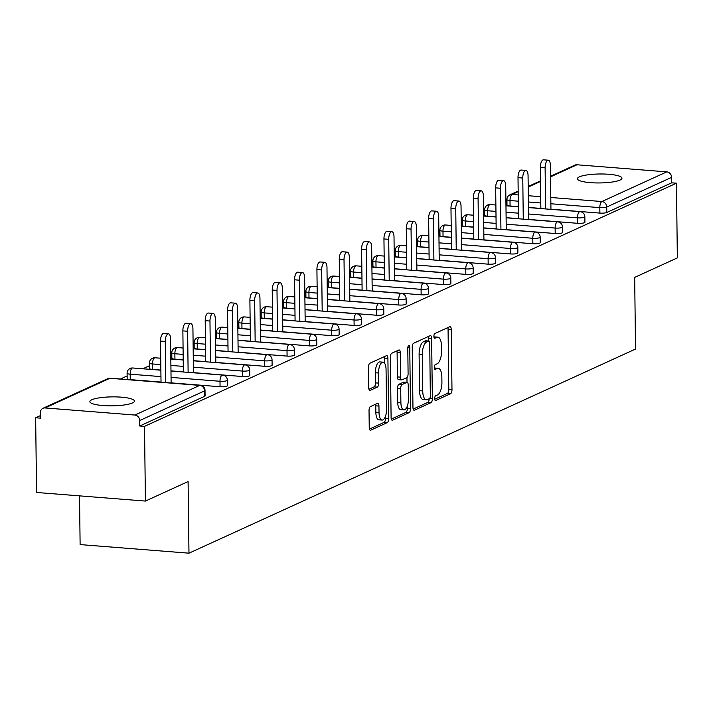 <?xml version="1.0" encoding="UTF-8"?>
<svg xmlns="http://www.w3.org/2000/svg" width="713" height="713" viewBox="0 0 713 713"><rect width="100%" height="100%" fill="white"/><g stroke="black" fill="none" stroke-linecap="round" stroke-linejoin="round"><path stroke-width="1.07" d="M434.663 398.603A2.389 0.971 94.5 0 0 435.456 400.537A2.389 0.971 94.5 0 0 435.67 400.501L450.607 393.674A3.413 1.381 94.5 0 0 451.98 389.681L451.24 329.415A3.413 1.381 94.5 0 0 450.099 326.652A3.413 1.381 94.5 0 0 449.796 326.714L434.859 333.541A2.389 0.971 94.5 0 0 433.896 336.331A2.389 0.971 94.5 0 0 434.698 338.274A2.389 0.971 94.5 0 0 434.912 338.229L436.846 337.347A10.936 4.43 94.5 0 1 437.835 337.151A10.936 4.43 94.5 0 1 441.472 346.001L441.534 351.028A10.936 4.43 94.5 0 1 437.167 363.79L435.233 364.673A2.389 0.971 94.5 0 0 434.279 367.471A2.389 0.971 94.5 0 0 435.073 369.405A2.389 0.971 94.5 0 0 435.295 369.361L437.229 368.478A10.936 4.43 94.5 0 1 438.219 368.291A10.936 4.43 94.5 0 1 441.855 377.141L441.917 382.159A10.936 4.43 94.5 0 1 437.55 394.931L435.616 395.813A2.389 0.971 94.5 0 0 434.663 398.603M132.458 402.961A22.281 4.483 -0.7 0 0 134.436 401.08A22.281 4.483 -0.7 0 0 116.807 396.918A22.281 4.483 -0.7 0 0 91.834 399.752A22.281 4.483 -0.7 0 0 89.865 401.624A22.281 4.483 -0.7 0 0 107.485 405.786A22.281 4.483 -0.7 0 0 132.458 402.961M619.989 180.077A22.281 4.483 -0.7 0 0 621.968 178.197A22.281 4.483 -0.7 0 0 604.339 174.034A22.281 4.483 -0.7 0 0 579.366 176.869A22.281 4.483 -0.7 0 0 577.396 178.74A22.281 4.483 -0.7 0 0 595.016 182.902A22.281 4.483 -0.7 0 0 619.989 180.077M370.404 406.606A3.413 1.381 94.5 0 0 369.031 410.599L369.245 427.506A3.413 1.381 94.5 0 0 370.377 430.269A3.413 1.381 94.5 0 0 370.689 430.206L387.275 422.622A3.413 1.381 94.5 0 0 388.638 418.638L387.908 358.372A3.413 1.381 94.5 0 0 386.767 355.609A3.413 1.381 94.5 0 0 386.464 355.662L369.869 363.247A3.413 1.381 94.5 0 0 368.505 367.24L368.755 387.667A3.413 1.381 94.5 0 0 369.895 390.43A3.413 1.381 94.5 0 0 370.199 390.368L377.302 387.123A3.413 1.381 94.5 0 0 378.665 383.131L378.541 373.006A9.144 3.708 94.5 0 1 383.024 362.168A9.144 3.708 94.5 0 1 386.063 369.566L386.553 409.235A9.144 3.708 94.5 0 1 382.07 420.073A9.144 3.708 94.5 0 1 379.031 412.675L378.951 406.062A3.413 1.381 94.5 0 0 377.81 403.3A3.413 1.381 94.5 0 0 377.498 403.362L370.404 406.606M676.441 183.196L677.35 257.892L634.668 277.402L635.541 349.031L188.972 553.181L188.098 481.56L145.416 501.07L144.507 426.374L676.441 183.196L671.673 182.822L671.61 177.359L606.727 207.02L606.799 212.483L671.673 182.822M412.961 407.515A3.413 1.381 94.5 0 0 414.101 410.278A3.413 1.381 94.5 0 0 414.413 410.225L431 402.64A3.413 1.381 94.5 0 0 432.363 398.647L431.623 338.381A3.413 1.381 94.5 0 0 430.492 335.618A3.413 1.381 94.5 0 0 430.18 335.68L413.593 343.265A3.413 1.381 94.5 0 0 412.23 347.249L412.961 407.515M409.137 412.631L392.551 420.215A3.413 1.381 94.5 0 1 392.239 420.278A3.413 1.381 94.5 0 1 391.098 417.506L390.368 357.249A3.413 1.381 94.5 0 1 391.731 353.256L398.834 350.012A3.413 1.381 94.5 0 1 399.137 349.949A3.413 1.381 94.5 0 1 400.278 352.712L400.572 377.159A3.413 1.381 94.5 0 0 401.713 379.922A3.413 1.381 94.5 0 0 402.025 379.86L406.731 377.712A3.413 1.381 94.5 0 0 408.094 373.719L407.783 348.274A2.389 0.971 94.5 0 1 408.959 345.44A2.389 0.971 94.5 0 1 409.752 347.374L410.501 408.638A3.413 1.381 94.5 0 1 409.137 412.631L405.964 412.381L391.303 419.084M79.526 495.865L80.114 544.589L188.972 553.181M550.543 176.263L574.865 165.14A5.223 4.661 65.4 0 1 576.977 164.774L666.789 171.869A5.223 4.661 65.4 0 1 671.61 177.359M145.416 501.07L36.559 492.469L35.65 417.773L40.383 415.617M144.507 426.374L139.748 426L139.677 420.545A5.223 4.661 -114.6 0 0 134.855 415.046L45.044 407.952A5.223 4.661 -114.6 0 0 42.932 408.317A5.223 4.661 -114.6 0 0 40.347 412.693L40.409 418.157L35.65 417.773M120.47 378.995L127.137 375.947M142.814 368.781L149.48 365.733M170.79 355.992L171.824 355.52M193.134 345.778L194.168 345.306M215.478 335.565L216.511 335.092M237.821 325.351L238.855 324.878M260.165 315.137L261.199 314.665M282.5 304.923L283.533 304.451M304.843 294.71L305.877 294.237M327.187 284.496L328.221 284.024M349.53 274.282L350.564 273.81M371.874 264.068L372.908 263.596M394.218 253.855L395.252 253.382M416.561 243.641L417.595 243.169M438.905 233.427L439.939 232.946M461.249 223.205L462.282 222.732M483.592 212.991L484.626 212.519M505.936 202.777L506.97 202.305M134.855 415.046L199.738 385.385A5.223 4.661 -114.6 0 1 204.56 390.884A5.223 1.052 -0.7 0 0 205.023 390.439L205.086 395.902A5.223 1.052 179.3 0 1 204.622 396.339L204.56 390.884L139.677 420.545M139.748 426L204.622 396.339M606.799 212.483A5.223 1.052 179.3 0 1 599.891 213.089L550.944 209.221M540.855 208.419L528.458 207.447M518.36 206.645L510.071 205.995A5.223 1.052 179.3 0 1 506.996 205.077L506.934 199.613A5.223 1.052 -0.7 0 0 510.009 200.531L510.071 205.995M220.059 386.731L219.996 381.277A5.223 1.052 179.3 0 0 226.903 380.671A5.223 1.052 -0.7 0 0 227.367 380.225L227.429 385.688A5.223 1.052 179.3 0 1 226.966 386.125A5.223 1.052 179.3 0 1 220.059 386.731L171.12 382.863M161.022 382.07L130.247 379.637A5.223 1.052 179.3 0 1 127.172 378.719L127.101 373.255A5.223 1.052 -0.7 0 0 130.176 374.182L130.247 379.637M242.402 376.517L242.34 371.063A5.223 1.052 179.3 0 0 249.247 370.448A5.223 1.052 -0.7 0 0 249.71 370.011L249.773 375.466A5.223 1.052 179.3 0 1 249.309 375.911A5.223 1.052 179.3 0 1 242.402 376.517L193.464 372.649M183.366 371.856L170.968 370.876M160.88 370.074L152.591 369.423A5.223 1.052 179.3 0 1 149.516 368.505L149.445 363.042A5.223 1.052 -0.7 0 0 152.52 363.96L152.591 369.423M264.746 366.304L264.675 360.84A5.223 1.052 179.3 0 0 271.591 360.234A5.223 1.052 -0.7 0 0 272.045 359.798L272.116 365.252A5.223 1.052 179.3 0 1 271.653 365.698A5.223 1.052 179.3 0 1 264.746 366.304L215.807 362.436M205.709 361.634L193.312 360.662M183.223 359.86L174.935 359.209A5.223 1.052 179.3 0 1 171.86 358.291L171.788 352.828A5.223 1.052 -0.7 0 0 174.863 353.746L174.935 359.209M287.089 356.09L287.018 350.627A5.223 1.052 179.3 0 0 293.934 350.021A5.223 1.052 -0.7 0 0 294.389 349.584L294.46 355.038A5.223 1.052 179.3 0 1 293.997 355.484A5.223 1.052 179.3 0 1 287.089 356.09L238.142 352.222M228.053 351.42L215.656 350.448M205.558 349.646L197.278 348.996A5.223 1.052 179.3 0 1 194.203 348.078L194.132 342.614A5.223 1.052 -0.7 0 0 197.207 343.532L197.278 348.996M309.433 345.876L309.362 340.413A5.223 1.052 179.3 0 0 316.269 339.807A5.223 1.052 -0.7 0 0 316.732 339.37L316.804 344.825A5.223 1.052 179.3 0 1 316.34 345.27A5.223 1.052 179.3 0 1 309.433 345.876L260.486 342.008M250.397 341.206L237.999 340.226M227.902 339.433L219.613 338.782A5.223 1.052 179.3 0 1 216.547 337.855L216.476 332.401A5.223 1.052 -0.7 0 0 219.551 333.319L219.613 338.782M331.777 335.663L331.705 330.199A5.223 1.052 179.3 0 0 338.613 329.593A5.223 1.052 -0.7 0 0 339.076 329.156L339.147 334.611A5.223 1.052 179.3 0 1 338.684 335.057A5.223 1.052 179.3 0 1 331.777 335.663L282.829 331.795M272.74 330.992L260.343 330.012M250.245 329.219L241.957 328.559A5.223 1.052 179.3 0 1 238.882 327.641L238.819 322.187A5.223 1.052 -0.7 0 0 241.894 323.105L241.957 328.559M354.12 325.44L354.049 319.985A5.223 1.052 179.3 0 0 360.956 319.379A5.223 1.052 -0.7 0 0 361.42 318.943L361.491 324.397A5.223 1.052 179.3 0 1 361.028 324.834A5.223 1.052 179.3 0 1 354.12 325.44L305.173 321.581M295.084 320.779L282.687 319.798M272.589 319.005L264.3 318.346A5.223 1.052 179.3 0 1 261.225 317.428L261.163 311.973A5.223 1.052 -0.7 0 0 264.238 312.891L264.3 318.346M376.455 315.226L376.393 309.772A5.223 1.052 179.3 0 0 383.3 309.166A5.223 1.052 -0.7 0 0 383.763 308.729L383.835 314.183A5.223 1.052 179.3 0 1 383.371 314.62A5.223 1.052 179.3 0 1 376.455 315.226L327.517 311.367M317.419 310.565L305.03 309.585M294.932 308.791L286.644 308.132A5.223 1.052 179.3 0 1 283.569 307.214L283.507 301.759A5.223 1.052 -0.7 0 0 286.581 302.677L286.644 308.132M398.799 305.012L398.736 299.558A5.223 1.052 179.3 0 0 405.644 298.952A5.223 1.052 -0.7 0 0 406.107 298.515L406.169 303.97A5.223 1.052 179.3 0 1 405.715 304.406A5.223 1.052 179.3 0 1 398.799 305.012L349.86 301.153M339.762 300.351L327.374 299.371M317.276 298.578L308.987 297.918A5.223 1.052 179.3 0 1 305.913 297L305.85 291.546A5.223 1.052 -0.7 0 0 308.925 292.464L308.987 297.918M421.142 294.799L421.08 289.344A5.223 1.052 179.3 0 0 427.987 288.738A5.223 1.052 -0.7 0 0 428.451 288.302L428.513 293.756A5.223 1.052 179.3 0 1 428.05 294.193A5.223 1.052 179.3 0 1 421.142 294.799L372.204 290.931M362.106 290.138L349.718 289.157M339.62 288.364L331.331 287.704A5.223 1.052 179.3 0 1 328.256 286.786L328.194 281.332A5.223 1.052 -0.7 0 0 331.269 282.25L331.331 287.704M443.486 284.585L443.424 279.131A5.223 1.052 179.3 0 0 450.331 278.525A5.223 1.052 -0.7 0 0 450.794 278.088L450.857 283.542A5.223 1.052 179.3 0 1 450.393 283.979A5.223 1.052 179.3 0 1 443.486 284.585L394.547 280.717M384.45 279.924L372.052 278.943M361.963 278.15L353.675 277.491A5.223 1.052 179.3 0 1 350.6 276.573L350.538 271.118A5.223 1.052 -0.7 0 0 353.603 272.036L353.675 277.491M465.83 274.371L465.767 268.917A5.223 1.052 179.3 0 0 472.674 268.311A5.223 1.052 -0.7 0 0 473.138 267.865L473.2 273.329A5.223 1.052 179.3 0 1 472.737 273.765A5.223 1.052 179.3 0 1 465.83 274.371L416.891 270.503M406.793 269.71L394.396 268.73M384.307 267.928L376.018 267.277A5.223 1.052 179.3 0 1 372.944 266.359L372.872 260.905A5.223 1.052 -0.7 0 0 375.947 261.823L376.018 267.277M488.173 264.158L488.111 258.703A5.223 1.052 179.3 0 0 495.018 258.097A5.223 1.052 -0.7 0 0 495.482 257.651L495.544 263.115A5.223 1.052 179.3 0 1 495.08 263.552A5.223 1.052 179.3 0 1 488.173 264.158L439.235 260.29M429.137 259.496L416.74 258.516M406.651 257.714L398.362 257.063A5.223 1.052 179.3 0 1 395.287 256.145L395.216 250.691A5.223 1.052 -0.7 0 0 398.291 251.609L398.362 257.063M510.517 253.944L510.446 248.489A5.223 1.052 179.3 0 0 517.362 247.883A5.223 1.052 -0.7 0 0 517.825 247.438L517.888 252.901A5.223 1.052 179.3 0 1 517.424 253.338A5.223 1.052 179.3 0 1 510.517 253.944L461.578 250.076M451.481 249.283L439.083 248.302M428.994 247.5L420.706 246.85A5.223 1.052 179.3 0 1 417.631 245.932L417.56 240.477A5.223 1.052 -0.7 0 0 420.634 241.395L420.706 246.85M532.861 243.73L532.789 238.276A5.223 1.052 179.3 0 0 539.705 237.67A5.223 1.052 -0.7 0 0 540.16 237.224L540.231 242.687A5.223 1.052 179.3 0 1 539.768 243.124A5.223 1.052 179.3 0 1 532.861 243.73L483.913 239.862M473.824 239.069L461.427 238.089M451.338 237.286L443.049 236.636A5.223 1.052 179.3 0 1 439.974 235.718L439.903 230.254A5.223 1.052 -0.7 0 0 442.978 231.181L443.049 236.636M555.204 233.516L555.133 228.062A5.223 1.052 179.3 0 0 562.04 227.456A5.223 1.052 -0.7 0 0 562.504 227.01L562.575 232.465A5.223 1.052 179.3 0 1 562.111 232.91A5.223 1.052 179.3 0 1 555.204 233.516L506.257 229.648M496.168 228.855L483.77 227.875M473.673 227.073L465.393 226.422A5.223 1.052 179.3 0 1 462.318 225.504L462.247 220.041A5.223 1.052 -0.7 0 0 465.322 220.959L465.393 226.422M577.548 223.303L577.477 217.839A5.223 1.052 179.3 0 0 584.384 217.233A5.223 1.052 -0.7 0 0 584.847 216.797L584.918 222.251A5.223 1.052 179.3 0 1 584.455 222.697A5.223 1.052 179.3 0 1 577.548 223.303L528.6 219.435M518.511 218.633L506.114 217.661M496.016 216.859L487.728 216.208A5.223 1.052 179.3 0 1 484.653 215.29L484.59 209.827A5.223 1.052 -0.7 0 0 487.665 210.745L487.728 216.208M438.219 368.291L435.046 368.042A10.936 4.43 94.5 0 0 434.333 368.122M437.835 337.151L434.663 336.901A10.936 4.43 94.5 0 0 433.95 336.991M434.707 399.235L447.434 393.424A3.413 1.381 94.5 0 0 448.798 389.432L448.067 329.165A3.413 1.381 94.5 0 0 447.862 327.597M428.486 341.001L428.451 338.131A3.413 1.381 94.5 0 0 428.246 336.563M413.166 409.084L427.827 402.382A3.413 1.381 94.5 0 0 429.19 398.754M429.395 398.656A2.389 0.971 94.5 0 0 430.349 395.867L429.707 342.962A2.389 0.971 94.5 0 0 428.905 341.028A2.389 0.971 94.5 0 0 428.691 341.072L426.65 342.008A10.936 4.43 94.5 0 0 422.283 354.771L422.729 390.929A10.936 4.43 94.5 0 0 426.365 399.779A10.936 4.43 94.5 0 0 427.354 399.592L429.395 398.656M425.946 340.859A2.389 0.971 94.5 0 0 425.732 340.778A2.389 0.971 94.5 0 0 425.518 340.823L428.691 341.072M426.365 399.779L423.192 399.53A10.936 4.43 94.5 0 1 419.556 390.679L419.11 354.521A10.936 4.43 94.5 0 1 423.477 341.75L425.518 340.823M398.852 379.61A3.413 1.381 94.5 0 1 398.54 379.673A3.413 1.381 94.5 0 1 397.399 376.901L397.105 352.463A3.413 1.381 94.5 0 0 396.9 350.894M406.954 377.569L407.007 382.328M407.301 406.143L407.328 408.389L410.501 408.638M400.884 402.515A9.144 3.708 94.5 0 0 403.923 409.913A9.144 3.708 94.5 0 0 408.406 399.075L408.237 385.1A3.413 1.381 94.5 0 0 407.096 382.337A3.413 1.381 94.5 0 0 406.793 382.391L402.079 384.548A3.413 1.381 94.5 0 0 400.715 388.54L400.884 402.515L397.711 402.266A9.144 3.708 94.5 0 0 400.751 409.663L403.923 409.913M404.226 382.195A3.413 1.381 94.5 0 0 403.923 382.088A3.413 1.381 94.5 0 0 403.62 382.141L406.793 382.391M397.711 402.266L397.542 388.291A3.413 1.381 94.5 0 1 398.906 384.298L403.62 382.141M405.964 412.381A3.413 1.381 94.5 0 0 407.328 408.389M382.07 420.073L378.897 419.823A9.144 3.708 94.5 0 1 375.858 412.426L375.769 405.813A3.413 1.381 94.5 0 0 375.573 404.244M383.024 362.168L379.851 361.919A9.144 3.708 94.5 0 0 375.368 372.756L378.541 373.006M368.96 389.236L374.129 386.874A3.413 1.381 94.5 0 0 375.493 382.881L375.368 372.756M384.797 363.585L384.735 358.122A3.413 1.381 94.5 0 0 384.53 356.553M369.45 429.074L384.102 422.372A3.413 1.381 94.5 0 0 385.466 418.379L385.448 416.303M545.115 167.822L540.347 167.448A6.444 2.611 -85.5 0 1 543.511 159.819L548.27 160.193A6.444 2.611 94.5 0 0 545.115 167.822L545.614 208.936M550.944 209.355L550.409 165.398A6.444 2.611 94.5 0 0 548.27 160.193M540.347 167.448L540.855 208.561M522.772 178.036L518.012 177.662A6.444 2.611 -85.5 0 1 521.167 170.033L525.927 170.407A6.444 2.611 94.5 0 0 522.772 178.036L523.271 219.149M528.609 219.568L528.066 175.612A6.444 2.611 94.5 0 0 525.927 170.407M518.012 177.662L518.511 218.775M500.428 188.25L495.669 187.876A6.444 2.611 -85.5 0 1 498.824 180.246L503.583 180.621A6.444 2.611 94.5 0 0 500.428 188.25L500.927 229.363M506.266 229.782L505.722 185.826A6.444 2.611 94.5 0 0 503.583 180.621M495.669 187.876L496.168 228.989M478.084 198.464L473.325 198.089A6.444 2.611 -85.5 0 1 476.48 190.46L481.239 190.834A6.444 2.611 94.5 0 0 478.084 198.464L478.583 239.577M483.922 239.996L483.378 196.048A6.444 2.611 94.5 0 0 481.239 190.834M473.325 198.089L473.824 239.203M455.741 208.677L450.981 208.303A6.444 2.611 -85.5 0 1 454.136 200.674L458.896 201.048A6.444 2.611 94.5 0 0 455.741 208.677L456.24 249.791M461.578 250.21L461.044 206.262A6.444 2.611 94.5 0 0 458.896 201.048M450.981 208.303L451.481 249.416M433.397 218.9L428.638 218.517A6.444 2.611 -85.5 0 1 431.793 210.888L436.552 211.262A6.444 2.611 94.5 0 0 433.397 218.9L433.896 260.004M439.235 260.432L438.7 216.476A6.444 2.611 94.5 0 0 436.552 211.262M428.638 218.517L429.137 259.63M411.053 229.114L406.294 228.73A6.444 2.611 -85.5 0 1 409.449 221.101L414.208 221.476A6.444 2.611 94.5 0 0 411.053 229.114L411.553 270.218M416.891 270.646L416.356 226.689A6.444 2.611 94.5 0 0 414.208 221.476M406.294 228.73L406.793 269.844M388.71 239.327L383.95 238.944A6.444 2.611 -85.5 0 1 387.106 231.315L391.865 231.689A6.444 2.611 94.5 0 0 388.71 239.327L389.218 280.432M394.547 280.86L394.013 236.903A6.444 2.611 94.5 0 0 391.865 231.689M383.95 238.944L384.45 280.057M366.366 249.541L361.607 249.167A6.444 2.611 -85.5 0 1 364.762 241.529L369.521 241.903A6.444 2.611 94.5 0 0 366.366 249.541L366.874 290.646M372.204 291.073L371.669 247.117A6.444 2.611 94.5 0 0 369.521 241.903M361.607 249.167L362.106 290.271M344.022 259.755L339.263 259.38A6.444 2.611 -85.5 0 1 342.418 251.742L347.186 252.117A6.444 2.611 94.5 0 0 344.022 259.755L344.531 300.868M349.86 301.287L349.325 257.331A6.444 2.611 94.5 0 0 347.186 252.117M339.263 259.38L339.771 300.485M321.679 269.969L316.92 269.594A6.444 2.611 -85.5 0 1 320.084 261.956L324.843 262.331A6.444 2.611 94.5 0 0 321.679 269.969L322.187 311.082M327.517 311.501L326.982 267.544A6.444 2.611 94.5 0 0 324.843 262.331M316.92 269.594L317.428 310.699M299.344 280.182L294.576 279.808A6.444 2.611 -85.5 0 1 297.74 272.17L302.499 272.544A6.444 2.611 94.5 0 0 299.344 280.182L299.843 321.296M305.173 321.715L304.638 277.758A6.444 2.611 94.5 0 0 302.499 272.544M294.576 279.808L295.084 320.912M277 290.396L272.232 290.022A6.444 2.611 -85.5 0 1 275.396 282.384L280.156 282.767A6.444 2.611 94.5 0 0 277 290.396L277.5 331.509M282.829 331.928L282.295 287.972A6.444 2.611 94.5 0 0 280.156 282.767M272.232 290.022L272.74 331.135M254.657 300.61L249.898 300.235A6.444 2.611 -85.5 0 1 253.053 292.597L257.812 292.981A6.444 2.611 94.5 0 0 254.657 300.61L255.156 341.723M260.495 342.142L259.951 298.186A6.444 2.611 94.5 0 0 257.812 292.981M249.898 300.235L250.397 341.349M232.313 310.823L227.554 310.449A6.444 2.611 -85.5 0 1 230.709 302.82L235.468 303.194A6.444 2.611 94.5 0 0 232.313 310.823L232.812 351.937M238.151 352.356L237.607 308.399A6.444 2.611 94.5 0 0 235.468 303.194M227.554 310.449L228.053 351.562M209.97 321.037L205.21 320.663A6.444 2.611 -85.5 0 1 208.365 313.034L213.125 313.408A6.444 2.611 94.5 0 0 209.97 321.037L210.469 362.151M215.807 362.569L215.264 318.613A6.444 2.611 94.5 0 0 213.125 313.408M205.21 320.663L205.709 361.776M187.626 331.251L182.867 330.877A6.444 2.611 -85.5 0 1 186.022 323.247L190.781 323.622A6.444 2.611 94.5 0 0 187.626 331.251L188.125 372.364M193.464 372.783L192.929 328.827A6.444 2.611 94.5 0 0 190.781 323.622M182.867 330.877L183.366 371.99M165.282 341.465L160.523 341.09A6.444 2.611 -85.5 0 1 163.678 333.461L168.437 333.836A6.444 2.611 94.5 0 0 165.282 341.465L165.781 382.578M171.12 382.997L170.585 339.049A6.444 2.611 94.5 0 0 168.437 333.836M160.523 341.09L161.022 382.204M576.977 164.774L550.552 176.851M540.525 181.441L528.208 187.064M518.182 191.654L512.094 194.435L518.217 194.916M528.315 195.719L540.712 196.699M550.801 197.492L601.906 201.529L666.789 171.869M518.173 191.057L509.982 194.801A5.223 4.661 65.4 0 1 512.094 194.435A5.223 2.112 94.5 0 0 510.009 200.531L518.298 201.191M599.891 213.089L599.82 207.626A5.223 2.112 94.5 0 1 601.906 201.529A5.223 4.661 65.4 0 1 606.727 207.02A5.223 1.052 179.3 0 1 599.82 207.626L550.882 203.766M205.023 390.439A5.223 5.223 0 0 0 200.21 385.296A5.223 2.112 -85.5 0 0 199.738 385.385L109.918 378.291L45.044 407.952M200.21 385.296L110.399 378.202A5.223 2.112 -85.5 0 0 109.918 378.291A5.223 4.661 -114.6 0 0 107.815 378.656L42.932 408.317M540.784 202.964L528.386 201.984M528.538 213.98L577.477 217.839A5.223 2.112 94.5 0 1 579.562 211.743A5.223 2.112 -85.5 0 1 580.034 211.654L528.458 207.581M495.954 211.404L487.665 210.745A5.223 2.112 94.5 0 1 489.751 204.649A5.223 2.112 -85.5 0 1 490.223 204.56A5.223 5.223 0 0 0 484.59 209.827M518.44 213.178L506.043 212.198M562.504 227.01A5.223 5.223 0 0 0 557.691 221.868A5.223 2.112 -85.5 0 0 557.218 221.957A5.223 2.112 94.5 0 0 555.133 228.062L506.194 224.194M496.096 223.392L483.708 222.411M473.61 221.618L465.322 220.959A5.223 2.112 94.5 0 1 467.407 214.863A5.223 2.112 -85.5 0 1 467.88 214.773A5.223 5.223 0 0 0 462.247 220.041M540.16 237.224A5.223 5.223 0 0 0 535.356 232.081A5.223 2.112 -85.5 0 0 534.875 232.171A5.223 2.112 94.5 0 0 532.789 238.276L483.851 234.408M473.753 233.606L461.364 232.625M451.267 231.832L442.978 231.181A5.223 2.112 94.5 0 1 445.064 225.076A5.223 2.112 -85.5 0 1 445.536 224.987A5.223 5.223 0 0 0 439.903 230.254M517.825 247.438A5.223 5.223 0 0 0 513.012 242.295A5.223 2.112 -85.5 0 0 512.54 242.384A5.223 2.112 94.5 0 0 510.446 248.489L461.507 244.621M451.409 243.819L439.021 242.848M428.923 242.046L420.634 241.395A5.223 2.112 94.5 0 1 422.72 235.29A5.223 2.112 -85.5 0 1 423.192 235.201A5.223 5.223 0 0 0 417.56 240.477M495.482 257.651A5.223 5.223 0 0 0 490.669 252.509A5.223 2.112 -85.5 0 0 490.196 252.598A5.223 2.112 94.5 0 0 488.111 258.703L439.163 254.835M429.074 254.033L416.677 253.062M406.579 252.259L398.291 251.609A5.223 2.112 94.5 0 1 400.376 245.504A5.223 2.112 -85.5 0 1 400.849 245.415A5.223 5.223 0 0 0 395.216 250.691M473.138 267.865A5.223 5.223 0 0 0 468.325 262.723A5.223 2.112 -85.5 0 0 467.853 262.821A5.223 2.112 94.5 0 0 465.767 268.917L416.82 265.049M406.731 264.256L394.334 263.275M384.236 262.473L375.947 261.823A5.223 2.112 94.5 0 1 378.033 255.717A5.223 2.112 -85.5 0 1 378.514 255.628A5.223 5.223 0 0 0 372.872 260.905M450.794 278.088A5.223 5.223 0 0 0 445.981 272.936A5.223 2.112 -85.5 0 0 445.509 273.034A5.223 2.112 94.5 0 0 443.424 279.131L394.476 275.263M384.387 274.469L371.99 273.489M361.892 272.687L353.603 272.036A5.223 2.112 94.5 0 1 355.698 265.94A5.223 2.112 -85.5 0 1 356.17 265.842A5.223 5.223 0 0 0 350.538 271.118M428.451 288.302A5.223 5.223 0 0 0 423.638 283.159A5.223 2.112 -85.5 0 0 423.166 283.248A5.223 2.112 94.5 0 0 421.08 289.344L372.133 285.476M362.044 284.683L349.646 283.703M339.548 282.901L331.269 282.25A5.223 2.112 94.5 0 1 333.354 276.154A5.223 2.112 -85.5 0 1 333.827 276.056A5.223 5.223 0 0 0 328.194 281.332M406.107 298.515A5.223 5.223 0 0 0 401.294 293.373A5.223 2.112 -85.5 0 0 400.822 293.462A5.223 2.112 94.5 0 0 398.736 299.558L349.798 295.69M339.7 294.897L327.303 293.916M317.214 293.114L308.925 292.464A5.223 2.112 94.5 0 1 311.011 286.368A5.223 2.112 -85.5 0 1 311.483 286.278A5.223 5.223 0 0 0 305.85 291.546M383.763 308.729A5.223 5.223 0 0 0 378.951 303.586A5.223 2.112 -85.5 0 0 378.478 303.676A5.223 2.112 94.5 0 0 376.393 309.772L327.454 305.904M317.356 305.111L304.959 304.13M294.87 303.328L286.581 302.677A5.223 2.112 94.5 0 1 288.667 296.581A5.223 2.112 -85.5 0 1 289.139 296.492A5.223 5.223 0 0 0 283.507 301.759M361.42 318.943A5.223 5.223 0 0 0 356.607 313.8A5.223 2.112 -85.5 0 0 356.135 313.889A5.223 2.112 94.5 0 0 354.049 319.985L305.111 316.117M295.013 315.324L282.615 314.344M272.526 313.551L264.238 312.891A5.223 2.112 94.5 0 1 266.323 306.795A5.223 2.112 -85.5 0 1 266.796 306.706A5.223 5.223 0 0 0 261.163 311.973M339.076 329.156A5.223 5.223 0 0 0 334.263 324.014A5.223 2.112 -85.5 0 0 333.791 324.103A5.223 2.112 94.5 0 0 331.705 330.199L282.767 326.331M272.669 325.538L260.272 324.558M250.183 323.764L241.894 323.105A5.223 2.112 94.5 0 1 243.98 317.009A5.223 2.112 -85.5 0 1 244.452 316.92A5.223 5.223 0 0 0 238.819 322.187M316.732 339.37A5.223 5.223 0 0 0 311.92 334.228A5.223 2.112 -85.5 0 0 311.447 334.317A5.223 2.112 94.5 0 0 309.362 340.413L260.423 336.545M250.325 335.752L237.937 334.771M227.839 333.978L219.551 333.319A5.223 2.112 94.5 0 1 221.636 327.222A5.223 2.112 -85.5 0 1 222.108 327.133A5.223 5.223 0 0 0 216.476 332.401M294.389 349.584A5.223 5.223 0 0 0 289.585 344.441A5.223 2.112 -85.5 0 0 289.104 344.531A5.223 2.112 94.5 0 0 287.018 350.627L238.08 346.768M227.982 345.965L215.593 344.985M205.496 344.192L197.207 343.532A5.223 2.112 94.5 0 1 199.292 337.436A5.223 2.112 -85.5 0 1 199.765 337.347A5.223 5.223 0 0 0 194.132 342.614M272.045 359.798A5.223 5.223 0 0 0 267.241 354.655A5.223 2.112 -85.5 0 0 266.76 354.744A5.223 2.112 94.5 0 0 264.675 360.84L215.736 356.981M205.638 356.179L193.25 355.199M183.152 354.406L174.863 353.746A5.223 2.112 94.5 0 1 176.949 347.65A5.223 2.112 -85.5 0 1 177.421 347.561A5.223 5.223 0 0 0 171.788 352.828M249.71 370.011A5.223 5.223 0 0 0 244.898 364.869A5.223 2.112 -85.5 0 0 244.425 364.958A5.223 2.112 94.5 0 0 242.34 371.063L193.392 367.195M183.303 366.393L170.906 365.413M160.808 364.619L152.52 363.96A5.223 2.112 94.5 0 1 154.605 357.864A5.223 2.112 -85.5 0 1 155.077 357.774A5.223 5.223 0 0 0 149.445 363.042M227.367 380.225A5.223 5.223 0 0 0 222.554 375.083A5.223 2.112 -85.5 0 0 222.082 375.172A5.223 2.112 94.5 0 0 219.996 381.277L171.049 377.409M160.96 376.607L130.176 374.182A5.223 2.112 94.5 0 1 132.262 368.077A5.223 2.112 -85.5 0 1 132.743 367.988A5.223 5.223 0 0 0 127.101 373.255M434.351 368.256L437.229 368.478M433.967 337.115L436.846 337.347M448.067 329.165L451.24 329.415M448.798 389.432L451.98 389.681M447.434 393.424L450.607 393.674M428.451 338.131L431.623 338.381M429.672 398.433L432.363 398.647M427.827 402.382L431 402.64M413.807 410.171L414.413 410.225M423.477 341.75L426.65 342.008M419.11 354.521L422.283 354.771M419.556 390.679L422.729 390.929M391.945 420.162L392.551 420.215M397.105 352.463L400.278 352.712M397.399 376.901L400.572 377.159M407.872 347.222L409.752 347.374M398.906 384.298L402.079 384.548M397.542 388.291L400.715 388.54M375.769 405.813L378.951 406.062M375.858 412.426L379.031 412.675M375.493 382.881L378.665 383.131M374.129 386.874L377.302 387.123M369.592 390.323L370.199 390.368M384.735 358.122L387.908 358.372M385.466 418.379L388.638 418.638M384.102 422.372L387.275 422.622M370.083 430.162L370.689 430.206M540.516 180.844L528.199 186.476M509.982 194.801A5.223 5.223 0 0 0 506.934 199.613M584.847 216.797A5.223 5.223 0 0 0 580.034 211.654M518.36 206.779L505.972 205.799M495.874 205.005L490.223 204.56M557.691 221.868L506.114 217.795M496.025 216.993L483.628 216.021M473.53 215.219L467.88 214.773M535.356 232.081L483.77 228.008M473.682 227.215L461.284 226.235M451.186 225.433L445.536 224.987M513.012 242.295L461.427 238.222M451.338 237.429L438.941 236.449M428.843 235.646L423.192 235.201M490.669 252.509L439.083 248.436M428.994 247.643L416.597 246.662M406.499 245.86L400.849 245.415M468.325 262.723L416.749 258.65M406.651 257.856L394.253 256.876M384.164 256.074L378.514 255.628M445.981 272.936L394.405 268.863M384.307 268.07L371.91 267.09M361.821 266.288L356.17 265.842M423.638 283.159L372.061 279.077M361.963 278.284L349.566 277.304M339.477 276.51L333.827 276.056M401.294 293.373L349.718 289.291M339.62 288.498L327.222 287.517M317.133 286.724L311.483 286.278M378.951 303.586L327.374 299.505M317.276 298.711L304.879 297.731M294.79 296.938L289.139 296.492M356.607 313.8L305.03 309.727M294.932 308.925L282.544 307.945M272.446 307.151L266.796 306.706M334.263 324.014L282.687 319.941M272.589 319.139L260.2 318.158M250.103 317.365L244.452 316.92M311.92 334.228L260.343 330.155M250.245 329.353L237.857 328.372M227.759 327.579L222.108 327.133M289.585 344.441L237.999 340.368M227.91 339.566L215.513 338.586M205.415 337.793L199.765 337.347M267.241 354.655L215.656 350.582M205.567 349.78L193.17 348.8M183.072 348.006L177.421 347.561M244.898 364.869L193.312 360.796M183.223 359.994L170.826 359.022M160.728 358.22L155.077 357.774M222.554 375.083L170.968 371.01M160.88 370.207L132.743 367.988M110.399 378.202A5.223 5.223 0 0 0 107.815 378.656M425.732 340.778L428.905 341.028M398.54 379.673L401.713 379.922M403.923 382.088L407.096 382.337"/></g></svg>
